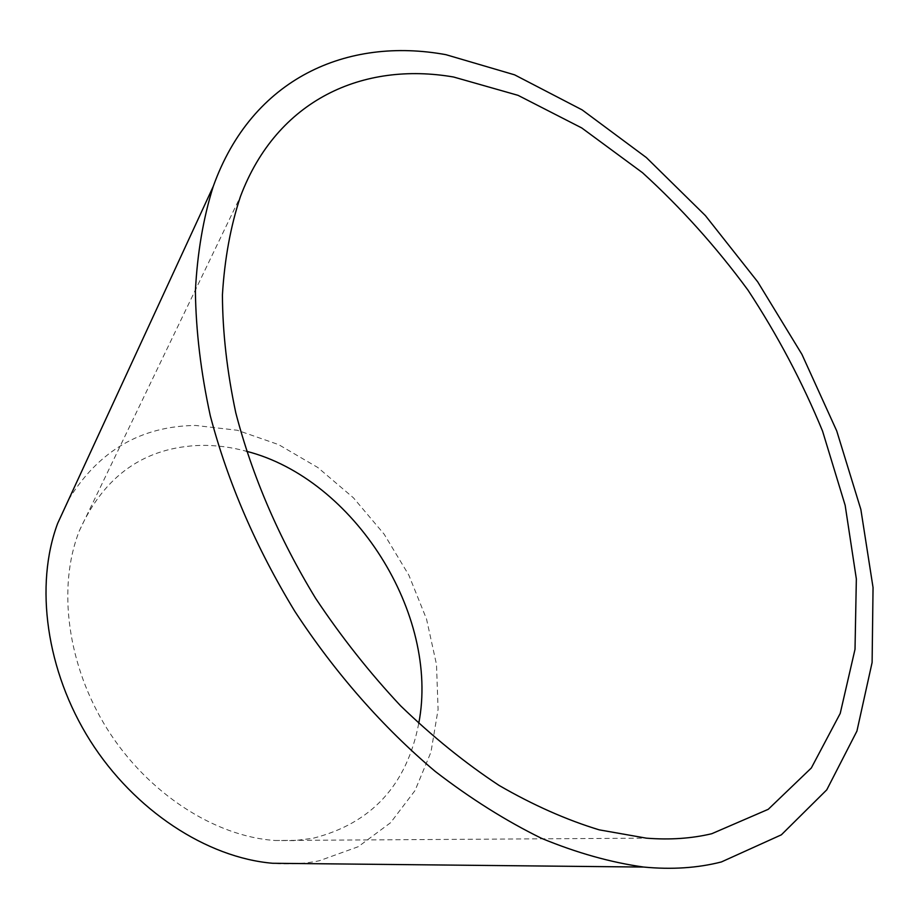 <?xml version="1.0" encoding="UTF-8"?>
<svg xmlns="http://www.w3.org/2000/svg" width="919" height="919" viewBox="0 0 919 919"><rect width="100%" height="100%" fill="white"/><g stroke="black" fill="none" stroke-linecap="round" stroke-linejoin="round"><path stroke-width="0.69" stroke-dasharray="4.59 3.45" d="M418.731 723.471C406.772 785.148 371.517 823.413 312.965 838.289L294.39 840.621L275.045 840.494C214.851 836.439 148.166 793.648 107.672 729.697C67.225 665.712 57.139 587.115 79.264 530.998C104.054 475.514 144.708 446.967 201.227 445.37C216.241 445.187 231.347 447.162 246.556 451.298M68.661 499.58C98.586 450.838 140.894 426.129 195.563 425.463L237.32 430.264L278.641 444.624L317.848 467.541L353.459 497.845L384.153 534.192L408.84 575.133L426.542 619.107L436.491 664.46L438.087 709.422L430.965 752.098L415.032 790.535L390.575 822.712L358.272 846.698L319.352 860.747C304.499 863.814 288.945 864.653 272.69 863.274M275.045 840.494L646.379 838.162M79.264 530.998L240.456 196.459"/><path stroke-width="1.38" d="M453.549 77.001L518.063 95.346L581.761 127.959L642.473 172.68C680.933 207.683 716.085 246.809 747.928 290.059C777.497 335.056 802.367 382.074 822.562 431.114L845.158 505.324L856.347 578.924L855.015 649.296L840.219 713.431L811.328 767.985L768.261 809.306L711.743 833.728C691.536 838.53 669.756 840.012 646.379 838.162L599.188 829.846C566.38 819.863 533.009 805.055 499.097 785.435C465.267 763.126 432.412 736.567 400.546 705.758C369.679 672.811 341.351 636.97 315.539 598.2C278.79 537.799 252.208 476.008 235.792 412.826C227.062 371.713 222.605 332.414 222.421 294.942C224.592 258.951 230.612 226.131 240.456 196.459C277.078 99.321 363.35 61.47 453.549 77.001M246.556 451.298C354.045 478.742 439.983 614.604 418.731 723.471M643.725 867.054C610.894 862.481 576.833 852.912 541.544 838.335C505.909 820.862 470.494 798.577 435.307 771.478C383.246 727.687 335.125 672.984 294.815 611.319C256.045 547.609 227.866 482.418 210.29 415.756C200.87 372.344 195.908 330.806 195.391 291.128C197.332 252.989 203.283 218.113 213.219 186.488C252.116 77.77 347.531 36.657 445.933 54.681L514.583 74.83L582.141 109.889L646.356 157.563L705.401 215.609L757.727 281.892L801.931 354.366L836.738 430.954L860.862 509.482L873.05 587.551L872.108 662.461L856.933 731.076L826.767 789.835L781.368 834.82L721.381 861.953C697.601 868.03 671.709 869.73 643.725 867.054L272.69 863.274C206.913 857.691 134.45 810.604 90.211 740.737C46.042 670.836 34.531 585.196 57.667 523.37L68.661 499.58M57.667 523.37L213.219 186.488"/></g></svg>
